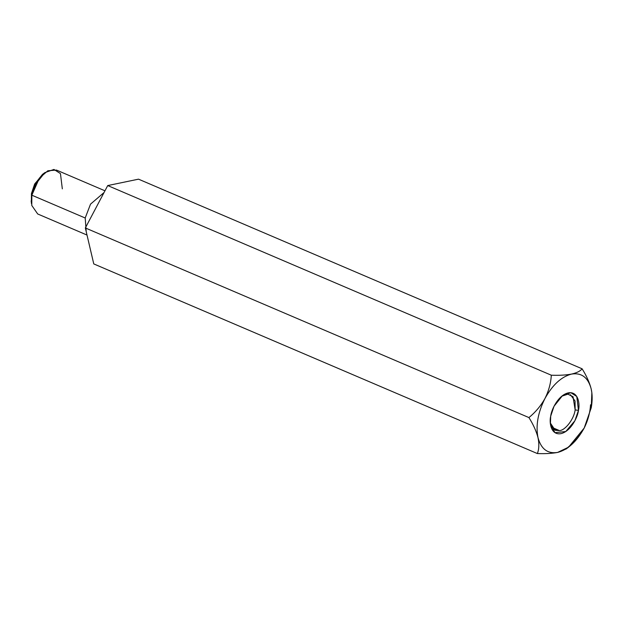 <?xml version="1.0" encoding="UTF-8"?>
<svg xmlns="http://www.w3.org/2000/svg" width="623" height="623" viewBox="0 0 623 623"><rect width="100%" height="100%" fill="white"/><g stroke="black" fill="none" stroke-linecap="round" stroke-linejoin="round"><path stroke-width="0.93" d="M591.85 392.7L591.172 388.861L591.85 392.7L591.258 407.707L584.187 428.056C587.941 420.517 590.051 412.761 590.534 404.779C590.051 412.761 587.941 420.517 584.195 428.04L568.573 447.158L557.608 452.43C551.97 453.474 545.218 453.856 537.353 453.552L93.769 263.918L537.353 453.552C539.082 449.183 539.292 443.88 537.999 437.642C536.302 431.163 533.28 424.481 528.935 417.581L85.343 227.948L93.769 263.918L85.343 227.948L528.935 417.581C535.515 412.2 540.865 405.83 544.977 398.471C548.754 390.855 550.864 383.098 551.308 375.202L107.724 185.568L85.343 227.948L107.724 185.568L551.308 375.202C559.174 375.505 565.925 375.132 571.564 374.08C576.812 372.866 580.325 371.106 582.108 368.8L138.516 179.167L107.724 185.568L138.516 179.167L582.108 368.8C586.492 375.778 589.514 382.467 591.172 388.861C589.514 382.467 586.492 375.778 582.108 368.8C580.325 371.106 576.812 372.866 571.564 374.08C581.532 372.515 588.065 377.445 591.172 388.861C588.065 377.445 581.532 372.515 571.564 374.08C565.925 375.132 559.174 375.505 551.308 375.202C550.864 383.098 548.754 390.855 544.977 398.471C552.554 384.827 561.416 376.697 571.564 374.08C561.416 376.697 552.554 384.827 544.977 398.471C540.865 405.83 535.515 412.2 528.935 417.581C533.28 424.481 536.302 431.163 537.999 437.642C535.609 425.564 537.937 412.512 544.977 398.471C537.937 412.512 535.609 425.564 537.999 437.642C539.292 443.88 539.082 449.183 537.353 453.552C545.218 453.856 551.97 453.474 557.608 452.43C547.648 453.988 541.114 449.058 537.999 437.642C541.114 449.058 547.648 453.988 557.608 452.43L566.214 448.926L568.573 447.158M567.07 448.225L565.995 449.082M104.041 192.538L90.522 204.142L85.203 218.003L86.215 231.663L85.203 218.003L90.522 204.142L104.041 192.538M104.96 190.802L56.467 170.071L47.823 170.78L39.381 178.1L31.843 195.194L31.773 205.442L37.699 213.977L87.01 235.05M44.809 172.649L42.457 174.401L34.538 184.338L31.438 193.566L31.368 202.21L31.438 193.566L31.843 195.194L85.203 218.003L31.843 195.194L35.488 184.33L44.809 172.649L53.944 169.448L60.454 173.591L62.323 188.855M31.15 200.855L31.5 203.768L31.843 195.194L31.438 193.566L34.833 183.746L43.594 173.622M568.153 447.15C574.671 441.855 580.021 435.485 584.195 428.04L591.258 407.707C592.481 400.721 592.457 394.445 591.172 388.861M561.712 396.244L567.857 394.164L573.035 396.719L575.146 409.918C574.102 418.781 565.528 430.174 559.563 430.633L551.916 427.362L559.563 430.633L554.034 429.636L550.304 422.931L555.186 430.283L559.563 430.633C565.528 430.174 574.102 418.781 575.146 409.918L575.06 400.986L570.403 394.694M575.146 409.918L578.463 410.37L576.766 396.469L570.839 392.7L562.514 395.613L554.034 406.251L550.709 416.141L550.405 423.944L554.968 432.674L565.762 431.529L574.912 420.72L578.463 410.37L575.146 409.918M557.608 452.43C567.763 449.806 576.625 441.676 584.195 428.04M578.463 410.37C577.965 416.219 571.275 431.225 560.957 433.639C550.74 435.493 549.089 422.215 550.709 416.141C551.215 410.292 557.897 395.286 568.223 392.872C578.44 391.018 580.083 404.288 578.463 410.37"/></g></svg>
